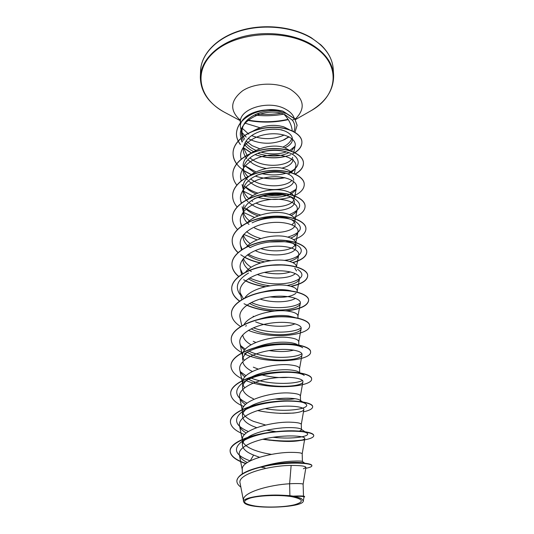 <?xml version="1.0" encoding="UTF-8"?>
<svg xmlns="http://www.w3.org/2000/svg" width="534" height="534" viewBox="0 0 534 534"><rect width="100%" height="100%" fill="white"/><g stroke="black" fill="none" stroke-linecap="round" stroke-linejoin="round"><path stroke-width="0.8" d="M255.092 506.032C242.843 503.809 241.315 501.126 250.513 497.982C260.071 495.345 279.843 494.698 291.617 496.647C303.486 499.123 304.433 501.833 294.454 504.784C284.675 507.2 266.673 507.761 255.092 506.032M293.887 131.611L294.421 129.822C295.355 126.565 294.688 123.361 292.425 120.23L285.256 114.837L284.061 114.349L285.143 115.518C289.234 120.11 291.604 125.203 292.245 130.783M282.76 147.157C287.399 144.934 290.409 142.071 291.778 138.56M259.637 148.712L252.168 145.709L246.054 140.996M250.98 139.928C261.42 144.213 272.073 144.334 282.94 140.288L289.161 136.904M285.423 113.395L279.202 111.372C261.894 106.146 239.566 115.344 240.36 126.778L241.468 131.845M242.036 132.559L246.194 137.078M248.203 138.453L250.746 139.821M266.292 168.484C261.206 167.636 256.647 165.987 252.609 163.531L247.856 159.746M246.815 158.585C244.452 155.708 243.25 152.611 243.224 149.293C244.172 140.082 251.127 133.72 264.09 130.196C269.737 128.941 275.05 128.747 280.03 129.615L283.881 130.656C289.381 132.752 292.245 135.583 292.478 139.147C292.418 142.651 289.902 145.528 284.922 147.785M292.672 157.296C290.309 165.687 266.379 168.931 252.595 159.866L249.865 157.917M247.008 155.134L243.364 147.437M251.754 131.751C262.428 125.443 273.101 123.815 283.781 126.852L289.001 129.482M289.902 495.665L282.219 495.225C263.616 494.224 242.763 497.701 243.451 501.533L243.457 500.144C242.262 492.248 270.398 484.718 289.622 483.777L289.902 495.665L293.199 496.133L303.786 496.179M303.405 468.759L305.909 467.47C305.802 466.122 300.876 465.441 291.137 465.414L289.622 483.777L292.739 483.61C299.514 483.444 302.972 483.664 303.125 484.265L303.492 496.113M260.712 466.903C272.207 463.552 282.7 461.643 292.178 461.182C298.419 460.902 301.817 461.002 302.377 461.496L304.767 463.192M242.276 473.832L242.289 469.413C240.947 460.074 273.962 451.991 291.958 452.385C298.613 452.452 302.024 452.939 302.191 453.847L302.424 461.53M259.424 457.251L253.61 455.068C246.361 452.205 242.616 448.8 242.363 444.849C242.396 442.526 243.858 440.276 246.748 438.094C255.439 431.232 278.414 427.167 291.337 427.614C296.67 427.774 299.914 428.288 301.083 429.149L301.443 429.69C301.43 430.277 300.402 430.818 298.359 431.305M271.552 454.374C264.871 453.386 258.883 451.864 253.59 449.815C248.15 447.646 244.632 445.102 243.037 442.179M242.363 444.849L242.376 439.495C241.068 429.596 273.501 421.233 291.197 422.22C297.752 422.501 301.109 423.242 301.283 424.43L301.443 429.69M256.634 427.647L253.51 426.459C246.388 423.482 242.696 419.911 242.449 415.739C242.489 413.062 244.212 410.492 247.602 408.023C256.68 401.201 278.321 397.483 290.596 398.284C295.449 398.571 298.559 399.198 299.928 400.166L300.555 401.067M265.598 425.017L253.496 421.373C247.996 419.063 244.505 416.326 243.01 413.162M242.449 415.739L242.463 410.573C241.181 400.146 273.054 391.522 290.469 393.071C296.917 393.551 300.228 394.519 300.402 395.981L300.542 400.56M253.416 398.764C246.401 395.667 242.77 391.943 242.529 387.584C242.583 384.527 244.579 381.63 248.51 378.88C257.842 372.191 278.207 368.807 289.889 369.922C294.254 370.309 297.204 371.01 298.72 372.024L300.088 372.872M244.605 387.784L243.01 385.087M242.529 387.584L242.877 380.482M242.97 380.201C245.58 370.189 274.202 363.087 289.762 364.882C296.103 365.55 299.374 366.738 299.554 368.44L299.681 372.619M252.428 371.504C246.948 368.807 243.738 365.616 242.783 361.932M298.826 344.997L298.726 341.773C298.539 339.838 295.322 338.449 289.074 337.608C272.207 335.052 241.395 344.13 242.623 355.477L242.61 360.323C242.65 357.48 244.238 354.763 247.376 352.166M255.359 347.514C267.18 343.095 278.461 341.42 289.194 342.481C293.086 342.935 295.843 343.669 297.458 344.69L297.605 344.777M244.212 360.283L243.017 357.907M251.013 344.757C246.287 342.047 243.557 338.916 242.816 335.365M258.783 319.312C269.557 315.888 279.476 314.76 288.534 315.921L294.741 317.443M243.931 324.819C248.751 314.9 274.376 308.799 288.413 311.202C294.568 312.203 297.738 313.785 297.932 315.941L297.999 318.097M263.075 291.924C272.307 289.622 280.577 289.048 287.886 290.202L291.083 290.883M244.839 297.879C250.973 288.353 274.67 283.053 287.773 285.623C293.833 286.778 296.964 288.54 297.158 290.897L297.191 292.051M269.496 265.318L284.776 264.897M245.653 272.02C252.569 262.821 274.77 258.102 287.145 260.839C293.119 262.141 296.21 264.063 296.41 266.606L296.423 267.027M251.34 271.546C245.874 268.148 243.057 264.123 242.903 259.484L242.903 259.144M251.207 267.24C247.215 264.731 244.625 261.807 243.451 258.469M246.548 246.895C254.104 238.084 274.85 233.945 286.544 236.809C291.864 238.077 294.875 239.92 295.582 242.343M250.072 247.656C245.446 244.318 243.083 240.48 242.977 236.141L242.977 235.407M255.659 221.223C266.379 216.791 276.512 215.609 286.064 217.672L293.673 220.442C304.22 226.79 302.284 232.357 287.859 237.123M250.239 243.664C246.635 241.108 244.345 238.184 243.377 234.887M247.529 222.478C255.579 214.127 274.917 210.55 285.957 213.5C291.758 215.055 294.768 217.278 294.975 220.168L295.002 221.056M248.998 224.413C245.099 221.183 243.117 217.538 243.037 213.48C243.417 206.892 248.163 201.565 257.275 197.507C267.414 193.688 276.819 192.834 285.49 194.93L291.41 196.946C303.025 203.114 302.357 208.994 289.408 214.588M249.445 220.782C246.167 218.186 244.125 215.249 243.33 211.978M243.05 209.441L244.011 204.876M248.597 198.735C257.021 190.898 274.983 187.868 285.39 190.878C291.11 192.554 294.08 194.91 294.287 197.954L294.301 198.268M289.134 196.192C292.545 197.794 294.301 199.709 294.414 201.932C295.355 210.409 268.242 214.928 252.756 205.276L248.897 202.546M248.116 201.839C244.826 198.708 243.157 195.25 243.103 191.466C243.511 184.617 248.323 179.157 257.542 175.072M259.123 174.444C268.549 171.301 277.153 170.767 284.936 172.849L288.861 174.051C279.135 171.087 268.328 171.527 256.46 175.366L259.123 174.444M252.742 201.398L251.474 200.604M248.791 198.561C245.954 196.078 244.165 193.308 243.424 190.251L243.31 189.724M243.117 187.547C242.049 173.89 269.637 163.744 284.842 168.918C288.073 169.872 290.449 171.16 291.971 172.776M293.6 181.5C292.131 189.777 267.08 193.308 252.682 184.117L248.33 180.839M247.402 179.905C244.619 176.908 243.21 173.63 243.164 170.079C243.711 162.423 249.211 156.589 259.664 152.564M261.3 152.023C269.503 149.687 276.972 149.413 283.694 151.195M291.918 180.352C286.311 186.973 265.131 188.248 252.669 180.345L250.6 178.957M248.243 176.974C245.78 174.605 244.205 171.995 243.511 169.144L243.317 168.177M243.177 166.268C242.129 152.377 269.316 142.131 284.302 147.584L290.476 150.788M277.012 431.792L266.533 430.271M294.922 398.684C289.835 399.672 283.154 399.799 274.89 399.065M288.967 377.311C280.744 378.105 271.746 377.324 261.96 374.968M258.162 369.081L253.31 367.158M293.753 350.09C287.506 351.819 279.282 351.986 269.096 350.598M255.753 342.421L253.223 341.293M295.022 323.778C288.02 327.309 268.635 327.429 255.599 321.828M253.877 316.582L253.136 316.215M295.375 298.266C290.156 302.144 273.388 303.379 260.058 299.087M295.929 293.279C291.324 296.891 282.673 298.099 269.984 296.911M294.755 268.108L296.544 270.958M295.322 273.521C290.743 278.454 271.299 280.09 257.301 274.469M290.449 271.893C283.461 274.256 274.79 274.429 264.443 272.42M286.651 241.108L291.704 242.743C294.368 244.058 295.736 245.567 295.809 247.262C296.637 254.371 271.546 258.556 255.199 250.606M295.002 245.186C291.818 250.399 274.783 253.043 260.772 248.624M291.21 219.534C293.727 220.922 295.022 222.504 295.102 224.267C295.956 231.943 270.524 236.375 254.484 227.931M294.428 222.244L291.918 224.781M293.847 199.97C291.07 206.812 270.251 209.855 255.96 203.067M286.771 173.443C291.264 175.219 293.587 177.482 293.74 180.245M293.093 159.159C292.879 163.284 289.081 166.294 281.685 168.197M291.137 465.414C269.643 465.514 236.996 474.059 240.086 483.123L243.457 500.545M303.332 500.952L303.986 496.94C303.939 496.42 300.836 496.219 294.688 496.346L301.57 498.709L303.332 500.952C303.599 507.767 251.507 509.69 244.552 503.135L243.451 501.533M253.61 455.068L250.179 460.882M303.592 462.998C298.419 461.783 281.845 462.204 267.187 465.528M246.748 438.094L240.854 442.366C232.791 449.414 235.814 455.562 249.932 460.795L248.897 461.576M307.644 467.924L305.775 468.285L307.644 467.924C310.461 467.257 311.876 466.542 311.883 465.775L311.876 465.521C311.829 464.8 310.474 464.173 307.804 463.652C300.181 462.11 280.604 462.584 263.916 466.175C246.728 469.993 237.717 474.893 236.882 480.874L236.882 481.007M304.273 497.027L304.654 496.774L304.313 496.293C303.052 495.892 299.367 495.839 293.273 496.126L293.199 496.133M261.019 467.21L264.998 467.817M311.883 465.775C312.036 463.298 294.08 461.817 273.682 464.72C253.243 467.57 236.629 474.479 236.876 481.134C236.909 483.25 238.237 485.246 240.854 487.115M304.654 496.774C304.487 496.266 301.263 496.106 294.975 496.306L293.273 496.126M284.061 114.349C265.598 106.079 235.634 121.819 240.941 137.645L242.449 141.557M244.245 144.267C246.568 147.17 249.658 149.593 253.51 151.549M257.662 153.338C269.296 157.009 279.496 156.896 288.273 152.998M291.404 151.109L295.128 145.855C296.864 138.606 283.267 131.878 267.073 134.254C250.88 136.497 238.204 147.851 240.988 158.538L241.154 159.239M245.046 165.934L254.464 172.555M288.24 173.864C292.592 171.915 295.108 169.485 295.776 166.575C297.438 159.539 283.647 153.011 267.32 155.474C250.987 157.784 238.171 168.831 240.861 179.317L241.201 180.759M244.398 186.046C247.275 189.323 251.18 191.946 256.133 193.915M262.888 195.998C271.679 197.814 279.576 197.66 286.591 195.544M287.072 195.391C292.579 193.482 295.716 190.918 296.483 187.701C298.072 180.986 284.101 174.812 267.614 177.321C251.087 179.671 238.144 190.471 240.734 200.704L241.461 202.953M244.592 207.706C247.936 211.244 252.475 213.98 258.216 215.903M291.23 215.462C294.715 213.754 296.71 211.751 297.211 209.448C298.68 203.074 284.602 197.273 267.908 199.823C251.26 202.219 238.097 212.712 240.607 222.725L241.748 225.842M246.628 231.649C250.439 234.7 255.199 236.996 260.892 238.531M290.723 238.084C295.002 236.395 297.411 234.313 297.959 231.849C299.36 225.822 285.049 220.422 268.228 223.005C251.367 225.461 238.071 235.661 240.474 245.406L242.136 249.398M247.402 254.865C252.028 258.149 257.742 260.472 264.53 261.834M289.582 261.413C295.042 259.784 298.092 257.622 298.726 254.925C300.021 249.291 285.583 244.278 268.542 246.915C251.541 249.411 238.017 259.31 240.34 268.782L242.656 273.662M248.363 278.788C254.371 282.499 261.607 284.842 270.057 285.81M286.958 285.496C294.514 284.061 298.7 281.805 299.521 278.721C300.722 273.468 286.064 268.902 268.876 271.579C251.654 274.142 237.997 283.694 240.2 292.879L243.35 298.66M249.558 303.445C266.673 313.645 299.808 310.715 300.335 303.259C301.443 298.439 286.618 294.301 269.216 297.031C251.828 299.634 237.93 308.886 240.06 317.73L241.815 325.96M251.073 328.877C268.949 338.022 300.809 335.165 301.169 328.577C302.177 324.191 287.159 320.534 269.57 323.31C251.995 325.98 237.897 334.845 239.926 343.382C240.454 345.825 241.989 348.108 244.525 350.224M247.249 352.186C263.863 363.22 301.85 361.311 302.03 354.716C302.952 350.811 287.726 347.627 269.937 350.458C252.128 353.194 237.864 361.692 239.773 369.868C240.327 372.405 242.049 374.761 244.952 376.931M248.791 379.334C266.559 389.159 302.891 387.297 302.925 381.717C303.726 378.306 288.327 375.642 270.311 378.526C252.322 381.316 237.81 389.426 239.632 397.229C240.207 399.873 242.169 402.302 245.52 404.525M279.936 413.356L293.286 413.102C299.881 412.335 303.405 411.173 303.839 409.618C304.56 406.741 288.907 404.605 270.725 407.542C252.475 410.412 237.784 418.095 239.479 425.505C240.073 428.255 242.343 430.764 246.287 433.047M263.656 439.048L270.745 440.27C283.481 441.778 293.333 441.845 300.315 440.47C303.145 439.889 304.634 439.222 304.787 438.474C305.388 436.158 289.555 434.576 271.098 437.586C252.655 440.51 237.717 447.792 239.319 454.748C239.966 457.625 242.636 460.221 247.329 462.537M282.94 140.288L288.814 136.724M244.652 139.267L242.61 135.276C241.568 132.025 241.815 128.781 243.364 125.537C247.709 115.417 265.418 108.429 279.202 111.372M240.854 442.366C248.096 437.459 258.77 434.022 272.867 432.053C283.728 430.698 292.625 430.417 299.567 431.212C303.399 431.666 305.882 432.313 307.01 433.141C311.456 436.178 293.62 439.609 273.041 437.279M248.37 431.559C235.234 425.825 233.084 419.297 241.935 411.974C256.647 400.613 300.348 398.578 305.642 403.858C312.236 408.143 288.347 412.889 265.118 408.603M247.048 403.21C234.78 396.956 233.458 390.054 243.083 382.504C258.069 371.51 297.738 369.842 304.2 375.409M302.504 380.515C294.034 384.573 267.988 384.774 251.407 378.219M246.061 375.782L240.42 371.784M245.066 353.435L244.312 353.909C259.397 343.429 295.255 342.067 302.691 347.767M301.924 353.808C293.533 358.781 265.391 359.015 249.131 351.252M245.32 349.236L240.794 345.798M301.183 327.983C293.733 333.002 269.81 334.057 253.396 327.809M300.362 303.005C292.732 308.752 267.387 309.78 251.28 302.518M240.754 295.429C234.379 287.466 236.989 279.99 248.584 273.014M297.645 269.316C305.121 274.449 302.758 278.861 290.556 282.553C277.019 285.356 263.375 283.834 249.632 278M242.877 273.535L241.995 272.707M251.354 247.022L250.259 247.562C264.076 240.307 286.304 239.759 295.736 244.552C306.83 249.598 300.328 258.503 284.242 260.398M270.778 260.645C262.301 259.918 254.818 257.775 248.33 254.217M252.088 222.825C265.111 216.604 284.268 216.183 293.673 220.442M257.275 197.507L254.117 198.768C267.981 193.802 280.41 193.195 291.41 196.946M260.746 215.002C255.219 213.62 250.446 211.531 246.428 208.727M295.849 189.416L290.182 192.741M282.453 194.863C277.153 195.744 271.566 195.758 265.678 194.897M257.969 193.128C253.229 191.646 249.151 189.59 245.733 186.96M261.179 152.056L259.224 152.604C268.829 149.934 277.72 149.64 285.89 151.729C301.043 155.581 302.097 166.975 289.448 172.021M285.997 173.25C278.708 175.332 270.725 175.479 262.034 173.69M255.826 171.868L245.159 165.814M264.09 130.196L262.828 130.436C269.617 129.001 276.038 128.841 282.086 129.949L280.03 129.615M295.028 146.269L289.929 150.334M286.064 151.976C278.347 154.459 269.97 154.506 260.932 152.137M255.839 150.301C251.3 148.305 247.723 145.695 245.106 142.485M243.597 140.295C240.821 135.429 240.747 130.51 243.364 125.537M246.034 463.465C235.781 460.061 230.481 455.876 230.121 450.91C229.553 442.766 250.005 434.469 273.241 431.933C283.914 430.771 293.113 430.537 300.829 431.232C309.239 432.113 313.545 433.515 313.752 435.444L313.745 435.564M302.244 440.009C291.237 441.551 278.261 441.258 263.309 439.128M230.408 421.693L230.408 421.573C230.194 413.069 249.131 404.565 271.526 401.895C293.92 399.138 312.804 402.409 312.657 406.588L312.657 406.708M295.489 412.835C283.661 413.997 271.038 413.243 257.608 410.573M230.688 393.318L230.688 393.198C230.481 384.213 249.098 375.309 271.112 372.725C293.133 370.049 311.722 373.893 311.602 378.673L311.616 378.9C312.764 386.736 270.418 390.815 246.214 380.689M230.955 365.843L230.962 365.73C230.761 356.305 249.078 347.02 270.725 344.523C292.372 341.934 310.675 346.306 310.581 351.646L310.588 351.759M231.222 339.237L231.222 339.13C231.035 329.298 249.058 319.666 270.351 317.249C291.644 314.733 309.667 319.599 309.593 325.473L309.6 325.58M231.476 313.458L231.476 313.351C231.302 303.145 249.044 293.193 269.984 290.856C290.93 288.413 308.679 293.74 308.639 300.101C307.864 305.648 300.048 309.239 285.183 310.868M274.75 311.068C263.102 310.574 252.862 308.131 244.025 303.733M239.586 301.009C234.413 297.258 231.789 293.039 231.723 288.36C231.562 277.807 249.024 267.567 269.63 265.305C290.236 262.928 307.724 268.689 307.711 275.504C307.364 280.357 301.717 283.948 290.763 286.271M265.658 286.645C257.234 285.463 249.899 283.154 243.637 279.723M238.725 276.392C234.259 272.7 232.003 268.615 231.956 264.13C231.809 253.256 248.998 242.743 269.276 240.554C289.562 238.237 306.79 244.392 306.803 251.634C306.603 256.3 301.884 259.931 292.652 262.534M260.772 262.888C254.144 261.52 248.343 259.377 243.384 256.453M242.917 256.166L240.767 254.731M238.064 252.515C234.179 248.891 232.223 244.932 232.19 240.627C232.043 229.446 248.964 218.686 268.936 216.557C288.907 214.308 305.895 220.836 305.929 228.479L305.935 228.572M232.41 217.905L232.417 217.812C232.277 206.351 248.944 195.357 268.609 193.295C288.273 191.105 305.034 197.981 305.081 205.997L305.081 206.091M232.63 195.738L232.63 195.651C232.497 183.936 248.924 172.729 268.295 170.726C287.672 168.59 304.193 175.793 304.253 184.157L304.26 184.25M232.844 174.204L232.844 174.117C232.724 162.162 248.911 150.762 268.001 148.819C287.085 146.743 303.372 154.246 303.452 162.943C303.459 167.215 300.675 170.9 295.095 173.997M284.569 177.648C278.054 178.957 271.179 179.077 263.943 178.002M251.267 174.511L243.951 170.64M243.164 170.092C236.555 165.346 233.184 159.706 233.051 153.185C232.944 141.096 248.657 129.582 267.327 127.593C286.131 125.377 301.884 133.293 301.904 141.991C301.917 146.029 299.554 149.553 294.795 152.544M285.456 156.322C278.081 158.104 270.317 158.171 262.161 156.529M251.401 152.904L243.397 147.624M240.407 144.44C237.757 141.029 236.435 137.392 236.435 133.52C236.929 125.437 242.089 118.915 251.901 113.962C257.234 111.446 263.275 109.977 270.037 109.557C273.708 109.45 277.994 109.977 282.907 111.132L294.761 118.788L292.425 120.23M245.82 463.639C235.701 460.241 230.468 456.083 230.121 451.157C229.894 443.167 249.164 435.117 271.96 432.346C294.755 429.503 313.939 432.153 313.758 435.684C313.638 437.426 310.274 438.875 303.672 440.029C295.496 441.364 285.383 441.558 273.341 440.603M270.004 440.27L262.728 439.268M244.612 434.596C235.427 431.071 230.695 426.813 230.408 421.813C230.194 413.309 249.131 404.812 271.526 402.142C293.927 399.385 312.817 402.649 312.67 406.828C312.584 408.797 309.513 410.479 303.459 411.854M243.811 406.548C235.307 402.896 230.928 398.524 230.688 393.431C230.474 384.453 249.098 375.549 271.118 372.966C293.139 370.289 311.729 374.127 311.616 378.9M243.29 379.427C235.28 375.656 231.175 371.163 230.955 365.957C230.755 356.538 249.078 347.254 270.725 344.757C292.378 342.161 310.688 346.533 310.594 351.873C311.803 360.777 268.769 365.289 245.199 354.256M241.855 352.614C234.92 348.815 231.376 344.39 231.215 339.344C231.028 329.518 249.058 319.893 270.351 317.476C291.651 314.96 309.673 319.819 309.6 325.687C310.728 334.905 272.227 340.211 248.35 330.366M240.554 326.494C234.606 322.716 231.576 318.404 231.476 313.558C231.302 303.359 249.044 293.413 269.99 291.077C290.937 288.627 308.692 293.954 308.645 300.308C307.964 305.662 300.542 309.213 286.378 310.968M273.448 311.202C263.609 310.661 254.705 308.679 246.741 305.248M239.446 301.109C234.366 297.378 231.789 293.199 231.716 288.567C231.562 278.014 249.024 267.774 269.63 265.511C290.242 263.135 307.731 268.889 307.717 275.704C307.39 280.483 301.877 284.041 291.184 286.384M265.144 286.765C257.809 285.69 251.26 283.741 245.5 280.911M238.605 276.492C234.219 272.821 232.003 268.769 231.956 264.33C231.809 253.456 248.998 242.943 269.276 240.754C289.562 238.438 306.803 244.592 306.816 251.834C306.623 256.447 301.984 260.051 292.906 262.661M260.425 263.002C254.464 261.74 249.164 259.844 244.532 257.308M237.957 252.609C234.139 249.011 232.217 245.086 232.19 240.821C232.043 229.647 248.964 218.88 268.936 216.757C288.907 214.501 305.902 221.029 305.935 228.665C305.815 233.238 301.71 236.916 293.627 239.706M284.529 241.722L268.976 242.009M257.101 239.926L243.771 234.406M237.463 229.433C234.112 225.909 232.43 222.097 232.41 217.999C232.27 206.545 248.944 195.551 268.609 193.488C288.28 191.292 305.041 198.167 305.088 206.177C305.007 210.77 301.249 214.534 293.82 217.471M254.605 217.518L243.424 212.352M237.076 206.925C234.119 203.481 232.637 199.783 232.63 195.831C232.497 184.117 248.924 172.909 268.302 170.907C287.679 168.777 304.2 175.973 304.26 184.337C304.206 188.996 300.682 192.854 293.7 195.925M290.736 197.019C280.73 200.117 269.77 200.237 257.849 197.393M252.662 195.758L243.711 191.299M243.103 190.892L242.71 190.611M236.782 185.071C234.152 181.7 232.844 178.109 232.844 174.291C232.717 162.336 248.911 150.942 268.001 148.999C287.092 146.923 303.379 154.426 303.459 163.117C303.472 167.336 300.742 170.993 295.269 174.077M284.962 177.735C275.29 179.704 265.385 179.17 255.232 176.133M251.113 174.618L244.038 170.867M243.17 170.266L242.336 169.658M236.622 163.925C234.232 160.6 233.044 157.076 233.051 153.351C232.944 141.27 248.657 129.762 267.327 127.766C286.137 125.557 301.89 133.467 301.91 142.157C301.93 146.156 299.607 149.64 294.948 152.624M294.795 152.717L292.692 153.879M290.776 154.747C279.703 158.945 267.768 158.892 254.972 154.6M251.26 152.998L243.424 147.818M240.347 144.534C237.737 141.143 236.435 137.532 236.428 133.687C236.929 125.603 242.089 119.082 251.901 114.129C257.234 111.613 263.282 110.144 270.037 109.724C273.708 109.624 278 110.144 282.907 111.299L294.768 118.955L297.124 125.336L294.942 132.225M282.219 495.225C291.557 495.766 298.005 496.927 301.57 498.709M282.933 140.208L285.256 139.321M297.124 125.25L294.761 118.788M200.564 70.862C201.024 54.708 216.123 38.388 239.686 31.085C263.215 23.783 292.532 26.747 311.389 38.068C325.052 46.645 332.335 56.958 333.223 69.006L333.61 75.287C332.729 63.306 325.42 53.046 311.689 44.516C292.752 33.262 263.295 30.311 239.646 37.58C215.976 44.849 200.811 61.09 200.35 77.15L200.564 70.862C201.018 54.668 215.943 38.234 239.472 30.832C262.955 23.423 292.318 26.346 311.215 37.694L320.821 44.836C328.49 52.232 332.622 60.289 333.223 69.006M225.755 112.928L224.18 112.087C198.962 98.603 192.18 70.935 214.675 51.578C236.796 31.98 284.368 28.729 311.509 45.256C342.267 62.925 338.556 95.693 310.768 110.878L309.213 111.766M259.824 127.686L244.766 123.067M240.1 120.057C229.446 110.258 230.294 100.485 242.636 90.76C254.978 82.643 276.886 81.909 290.196 89.198C304.34 98.59 305.975 108.616 295.102 119.269M240.36 126.778L240.387 122.099C239.239 108.662 268.856 99.691 285.303 109.016C289.915 111.459 292.892 114.483 294.227 118.094M284.242 135.042C273.461 139.641 262.581 139.828 251.601 135.603M248.764 134.167L242.336 128.36M288.26 119.629C274.897 122.64 261.46 122.9 247.956 120.41M288.06 119.322C274.883 122.246 261.633 122.513 248.31 120.123M283.627 114.176C273.935 115.911 264.176 116.198 254.351 115.03M280.951 113.281C272.894 114.523 264.791 114.743 256.647 113.949M240.253 120.657L224.18 112.087C208.507 103.229 200.564 91.588 200.35 77.15M295.088 119.242L295.329 118.595M243.037 213.48L243.043 212.372M243.103 191.466L243.11 190.011M295.809 247.262L295.682 243.043M240.941 137.645L242.015 142.091M295.128 145.855L293.82 152.083M295.776 166.575L294.314 173.657M242.082 184.537L243.11 188.923M296.483 187.701L294.334 198.281M240.734 200.704L241.281 203.087M242.122 206.725L243.05 210.736M297.211 209.448L294.988 220.582M240.607 222.725L241.375 226.109M297.959 231.849L295.883 242.436M295.843 242.623L295.696 243.397M240.474 245.406L241.468 249.845M298.726 254.925L296.417 266.907M240.34 268.776L241.562 274.349M299.521 278.721L297.164 291.143M240.2 292.879L241.668 299.641M300.335 303.259L297.939 316.135M301.169 328.577L298.733 341.927M239.92 343.382L242.623 356.258M302.03 354.716L299.554 368.553M239.773 369.868L242.543 383.279M302.925 381.717L300.402 396.061M239.626 397.229L242.463 411.193M303.839 409.618L301.283 424.483M239.479 425.505L242.376 440.043M304.787 438.474L302.191 453.873M239.319 454.748L242.289 469.887M305.909 467.47L303.125 484.278M272.867 432.053L273.241 431.933M299.567 431.212L300.829 431.232M307.01 433.141L301.083 429.149M241.935 411.974L247.602 408.023M302.511 401.835L299.928 400.166M243.083 382.504L248.51 378.88M245.64 326.147L246.461 325.653M295.736 244.552L291.704 242.743M285.89 151.729L284.228 151.329M300.322 440.47L303.672 440.029M240.387 122.099L239.833 119.369M295.355 119.656L310.768 110.878C326.187 101.587 333.803 89.725 333.61 75.287"/></g></svg>
